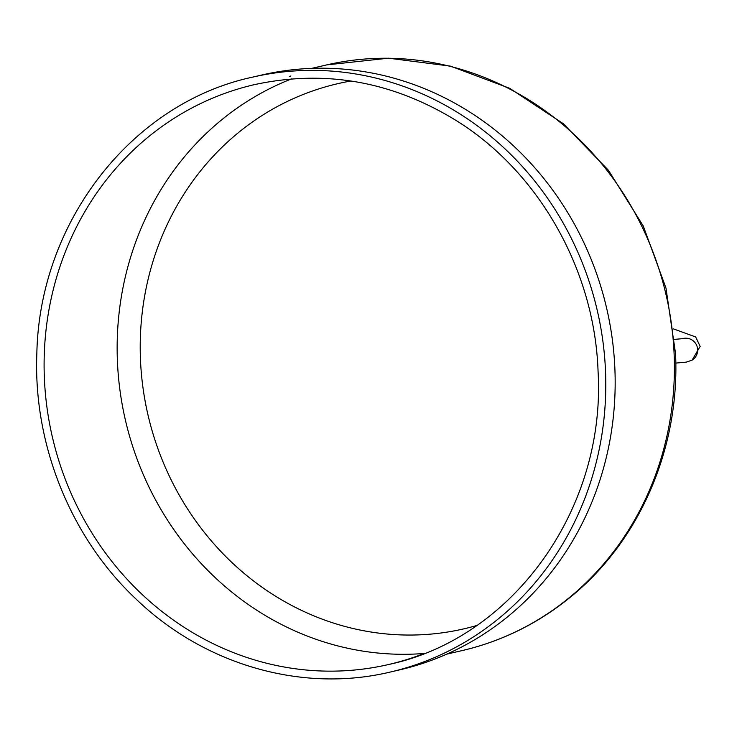 <?xml version="1.0" encoding="UTF-8"?>
<svg xmlns="http://www.w3.org/2000/svg" width="737" height="737" viewBox="0 0 737 737"><rect width="100%" height="100%" fill="white"/><g stroke="black" fill="none" stroke-linecap="round" stroke-linejoin="round"><path stroke-width="1.11" d="M390.011 672.107L399.399 669.933A305.321 283.284 -103 0 0 614.888 368.795A305.321 283.284 -103 0 0 262.068 74.944L252.69 77.118C132.236 102.765 39.558 221.487 36.85 353.253C33.101 444.512 70.752 537.77 136.142 599.153C204.508 664.958 302.207 693.066 390.011 672.107A305.321 283.284 -103 0 0 605.501 370.96A305.321 283.284 -103 0 0 252.69 77.118M674.125 354.156A300.567 278.881 -103 0 0 326.795 64.884L388.537 58.186L450.537 66.146L509.728 88.339L563.225 123.641L608.458 170.293L643.263 226.001L665.981 288.084L675.543 353.539C680.104 447.976 639.467 541.916 569.25 598.057C537.282 623.852 501.529 641.374 461.988 650.614A300.567 278.881 -103 0 0 674.125 354.156M290.885 75.966A300.567 278.881 -103 0 0 289.365 76.565M351.015 80.996A279.784 259.599 -103 0 0 147.916 414.627A279.784 259.599 -103 0 0 476.673 625.52M291.539 78.896A297.601 276.126 -103 0 0 125.345 419.86A297.601 276.126 -103 0 0 424.171 653.47M388.279 664.581C513.155 638.389 606.173 508.475 598.057 371.162C594.621 270.35 539.097 172.145 456.572 120.776C392.6 81.383 325.22 69.333 254.422 84.635A297.601 276.126 -103 0 0 52.299 436.709A297.601 276.126 -103 0 0 388.279 664.581A297.601 276.126 -103 0 0 422.365 654.17M682.232 338.725A11.875 11.737 58.5 0 1 692.098 360.135L700.15 346.418L695.673 336.966L673.563 328.923M326.795 64.884L311.64 68.384M461.988 650.614L446.834 654.115M674.631 339.361L682.536 338.67M675.801 363.083L686.396 362.107L692.098 360.135"/></g></svg>
